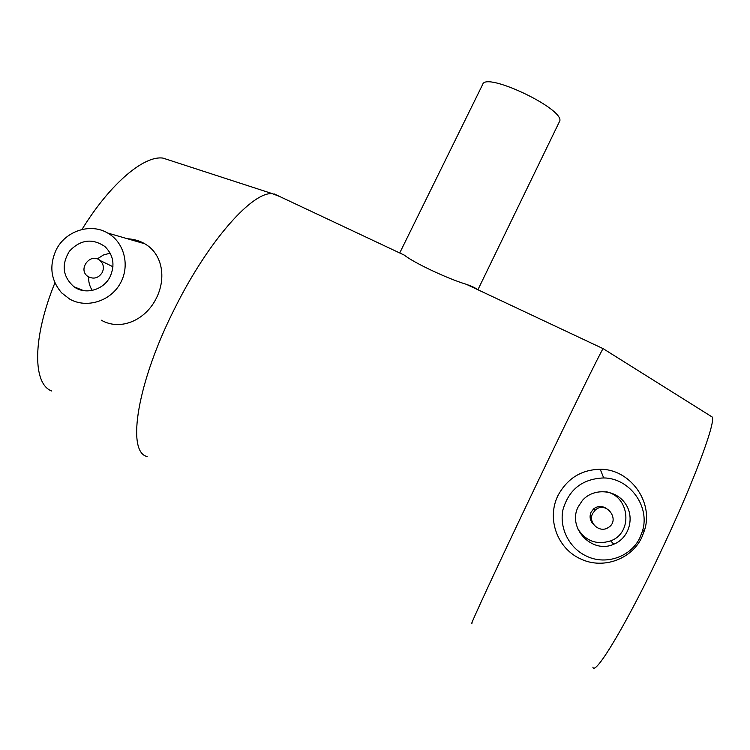 <?xml version="1.0" encoding="UTF-8"?>
<svg xmlns="http://www.w3.org/2000/svg" width="750" height="750" viewBox="0 0 750 750"><rect width="100%" height="100%" fill="white"/><g stroke="black" fill="none" stroke-linecap="round" stroke-linejoin="round"><path stroke-width="1.12" d="M482.7 84.403L482.747 84.3C486 71.897 562.491 107.944 559.894 120.722L477.909 289.753M477.075 289.359C475.697 288.047 472.087 286.35 466.266 284.278C448.134 278.962 413.597 262.697 404.353 255.15L399.881 253.041M592.612 513.553L595.247 510.094C606.3 500.006 621.131 520.509 607.95 527.737C599.4 533.297 587.794 522.516 592.612 513.553M593.606 524.475C590.062 520.894 589.209 516.806 591.056 512.222L593.587 508.903C597.562 505.894 601.734 505.697 606.103 508.294M578.288 506.681L582.356 500.512C593.231 487.856 615.084 489.131 624.966 503.081C635.194 516.797 629.475 538.013 613.791 544.219C591.947 554.372 566.972 527.728 578.288 506.681M577.753 528.787C585.797 541.163 596.766 545.194 610.669 540.862C633.197 532.856 629.859 496.547 606.337 491.784M102.263 272.494C98.362 278.287 93.506 279.572 87.713 276.366C77.438 269.269 90.534 252.216 99.947 260.428C103.509 263.756 104.278 267.778 102.263 272.494M110.175 276.544C103.725 290.072 85.312 295.219 73.931 286.734C62.653 276.581 61.172 264.713 69.497 251.109C80.475 239.597 92.259 238.05 104.831 246.469C113.409 254.897 115.181 264.919 110.175 276.544M92.231 290.419C89.662 286.359 88.444 281.869 88.594 276.947M97.266 258.928L103.331 255.047L110.175 253.134M56.128 249.966C65.325 230.991 90.394 222.694 107.644 233.016C124.434 242.353 130.359 266.053 120.113 283.688C110.119 301.453 86.447 308.644 69.684 299.091L61.659 292.884C50.822 280.191 48.984 265.884 56.128 249.966M587.184 556.444C606.628 565.509 631.538 556.462 640.181 537.103L642.384 531.3C650.475 506.512 629.634 478.059 603.703 477.938C582.544 478.8 568.978 489.347 562.997 509.587C558.966 528.169 569.456 548.663 587.184 556.444M581.109 559.134C557.456 548.934 546.431 519.009 557.897 495.694C567.216 478.444 581.325 469.65 600.234 469.294C629.316 468.788 653.944 501.225 644.513 530.25L641.991 536.916C632.053 559.209 603.216 569.597 581.109 559.134M80.888 290.044L80.812 289.519M127.434 238.744C134.006 239.166 139.781 240.834 144.769 243.778C162.3 253.688 166.659 277.828 156.291 298.303C145.35 320.475 120.263 331.163 101.297 320.184M603.319 348.759L603.094 348.637C601.031 351.197 571.312 411.6 536.194 485.053C497.231 566.447 467.456 630.825 472.153 622.931M279.919 196.613L272.587 193.734C253.209 190.866 208.772 240.066 175.144 307.594C137.072 382.2 126.263 452.137 147.131 456.534M710.719 416.1L712.275 417.066C715.65 422.728 694.228 480.722 662.906 547.172C628.434 620.897 595.059 676.669 592.875 667.172M54.919 282.825C32.222 338.363 32.672 384.225 51.797 391.05M170.184 160.453L162.994 158.109C144.15 155.259 110.344 183.328 81.966 229.481M482.747 84.3L399.834 252.741M593.587 508.903L595.247 510.094M613.791 544.219L610.669 540.862M99.947 260.428L112.95 266.737M73.931 286.734L83.55 290.625M603.703 477.938L600.234 469.294M642.384 531.3L644.522 530.259M107.644 233.016L144.769 243.769M274.163 193.903L404.353 255.15M466.266 284.269L603.094 348.637M712.275 417.066L603.103 348.628M162.994 158.109L272.587 193.734"/></g></svg>
